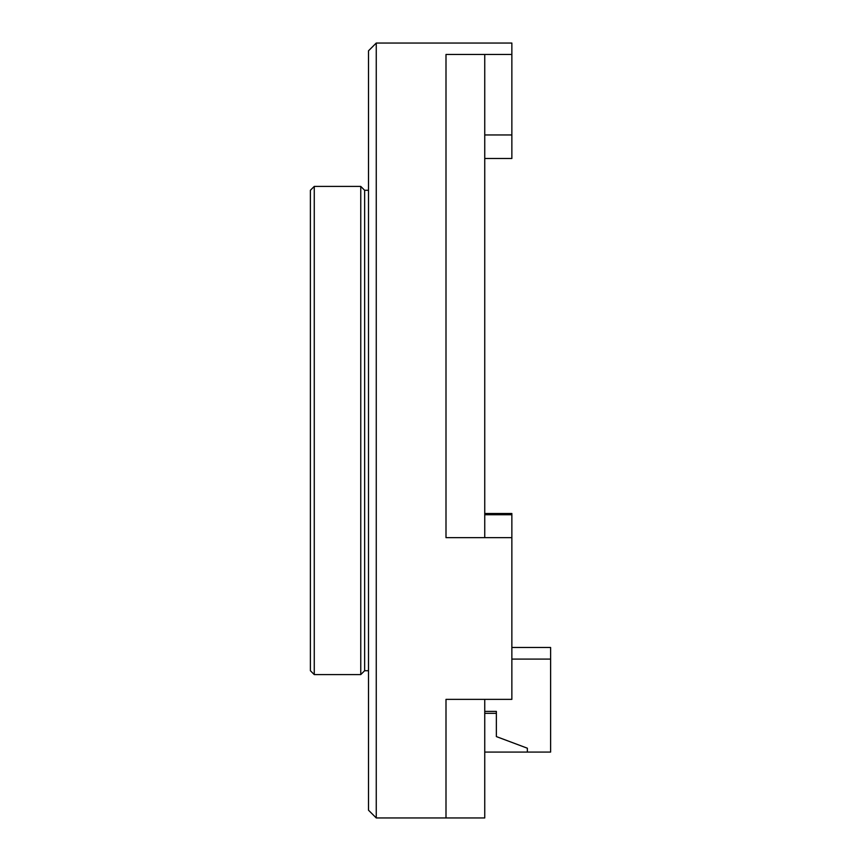 <?xml version="1.0" encoding="UTF-8"?>
<svg xmlns="http://www.w3.org/2000/svg" width="861" height="861" viewBox="0 0 861 861"><rect width="100%" height="100%" fill="white"/><g stroke="black" fill="none" stroke-linecap="round" stroke-linejoin="round"><path stroke-width="1.29" d="M368.508 670.719L364.633 670.719L364.633 190.281L360.759 186.406L314.265 186.406L314.265 674.593L360.759 674.593L360.759 186.406M314.265 674.593L310.39 670.719L310.39 190.281L314.265 186.406M511.864 54.469L511.864 43.05L376.257 43.05L376.257 817.95L484.743 817.95L484.743 699.369L445.998 699.369L445.998 817.95L445.998 699.369L511.864 699.369L511.864 537.662L445.998 537.662L445.998 54.469L484.743 54.469L484.743 537.662L445.998 537.662L445.998 54.469L511.864 54.469L511.864 158.489L484.743 158.489M376.257 817.95L368.508 810.201L368.508 50.799L376.257 43.05M511.864 513.511L484.743 513.511L511.864 513.511L511.864 537.662M484.743 752.083L527.362 752.083L527.362 748.209L496.366 736.585L496.366 711.401L484.743 711.401M484.743 713.338L496.366 713.338M511.864 647.472L550.61 647.472L550.61 752.083L527.362 752.083M511.864 659.095L550.61 659.095M484.743 134.962L511.864 134.962M511.864 514.727L484.743 514.727M368.508 190.281L364.633 190.281M364.633 670.719L360.759 674.593"/></g></svg>

